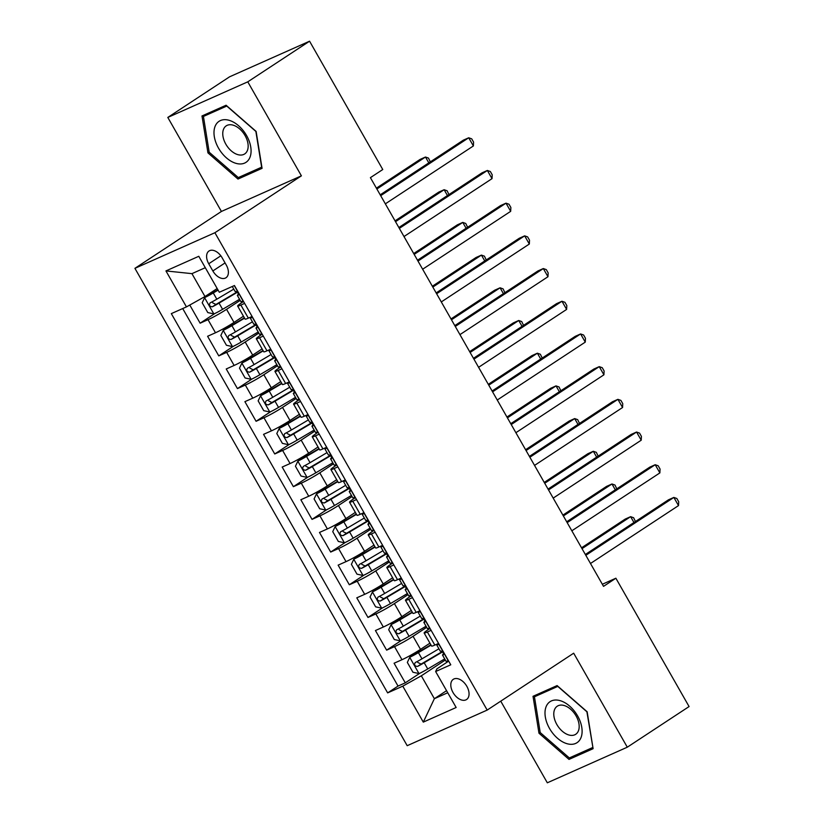 <?xml version="1.0" encoding="UTF-8"?>
<svg xmlns="http://www.w3.org/2000/svg" width="824" height="824" viewBox="0 0 824 824"><rect width="100%" height="100%" fill="white"/><g stroke="black" fill="none" stroke-linecap="round" stroke-linejoin="round"><path stroke-width="1.24" d="M466.848 686.341A12.082 7.509 -123.3 0 0 453.293 679.316A12.082 7.509 -123.3 0 0 453.015 692.5A12.082 7.509 -123.3 0 0 466.58 699.514A12.082 7.509 -123.3 0 0 466.848 686.341M500.745 701.162L547.321 782.8L627.291 747.193L689.08 706.559L615.878 578.221L602.334 584.257M134.92 268.336L407.2 745.689L487.18 710.082L214.899 232.728L134.92 268.336L221.419 211.449L301.399 175.842L247.777 81.834L167.808 117.441L221.419 211.449M167.808 117.441L229.587 76.807L309.567 41.2L247.777 81.834M189.778 305.034L200.129 323.193L214.796 313.553M243.451 316.21L234.016 322.411A15.1 1.205 150.3 0 1 215.486 332.762L207.597 336.274L218.782 355.886L233.45 346.245M262.094 348.902L252.669 355.103A15.1 1.205 -29.7 0 1 234.129 365.454L226.24 368.967L237.436 388.588L252.093 378.937M280.747 381.594L271.312 387.795A15.1 1.205 -29.7 0 1 252.783 398.147L244.893 401.659L256.079 421.28L270.746 411.639M299.39 414.297L289.966 420.498A15.1 1.205 -29.7 0 1 271.436 430.849L263.546 434.361L274.732 453.973L289.389 444.332M318.043 446.989L308.609 453.19A15.1 1.205 -29.7 0 1 290.079 463.541L282.189 467.053L293.385 486.675L308.042 477.024M336.697 479.681L327.262 485.882A15.1 1.205 -29.7 0 1 308.732 496.233L300.842 499.746L312.028 519.367L326.695 509.726M355.34 512.384L345.915 518.584A15.1 1.205 -29.7 0 1 327.375 528.936L319.485 532.448L330.682 552.059L345.338 542.419M373.993 545.076L364.558 551.277A15.1 1.205 -29.7 0 1 346.029 561.628L338.139 565.14L349.325 584.762L363.992 575.111M392.636 577.768L383.212 583.969A15.1 1.205 -29.7 0 1 364.682 594.32L356.792 597.833L367.978 617.454L382.635 607.813M411.289 610.471L401.854 616.671A15.1 1.205 -29.7 0 1 383.325 627.023L375.435 630.535L386.631 650.146L401.288 640.505M431.117 630.339L427.368 632.008A15.1 1.205 150.3 0 1 424.133 632.986A15.1 1.205 150.3 0 1 428.614 629.361L430.025 628.424M412.474 597.647L408.725 599.316A15.1 1.205 150.3 0 1 405.49 600.294A15.1 1.205 150.3 0 1 409.961 596.658L411.382 595.731M393.821 564.955L390.071 566.624A15.1 1.205 150.3 0 1 386.837 567.602A15.1 1.205 150.3 0 1 391.318 563.966L392.729 563.039M375.167 532.253L371.428 533.921A15.1 1.205 150.3 0 1 368.194 534.9A15.1 1.205 150.3 0 1 372.664 531.274L374.075 530.337M356.524 499.56L352.775 501.229A15.1 1.205 150.3 0 1 349.541 502.207A15.1 1.205 150.3 0 1 354.011 498.572L355.432 497.644M337.871 466.868L334.122 468.537A15.1 1.205 150.3 0 1 330.887 469.515A15.1 1.205 150.3 0 1 335.368 465.879L336.779 464.952M319.228 434.166L315.479 435.834A15.1 1.205 150.3 0 1 312.244 436.813A15.1 1.205 150.3 0 1 316.715 433.187L318.126 432.25M300.575 401.473L296.825 403.142A15.1 1.205 150.3 0 1 293.591 404.121A15.1 1.205 150.3 0 1 298.072 400.485L299.483 399.558M281.921 368.781L278.182 370.45A15.1 1.205 150.3 0 1 274.948 371.428A15.1 1.205 150.3 0 1 279.418 367.792L280.829 366.865M263.278 336.079L259.529 337.747A15.1 1.205 150.3 0 1 256.295 338.726A15.1 1.205 150.3 0 1 260.765 335.1L262.187 334.163M309.567 41.2L382.769 169.528L370.409 177.654L603.529 586.358L615.878 578.221M208.74 263.762L212.85 270.952A11.701 7.272 -123.3 0 0 225.982 277.75A11.701 7.272 -123.3 0 0 226.25 264.988L222.14 257.788A11.701 7.272 -123.3 0 0 209.008 251.001A11.701 7.272 -123.3 0 0 208.74 263.762L220.832 255.8M448.678 661.126L436.885 668.882L435.639 671.529L450.769 664.793L234.438 285.526L219.308 292.262L198.79 256.295L165.943 270.921L186.451 306.889L171.32 313.625L387.651 692.891L402.781 686.155L421.322 675.804L434.372 698.701L447.741 692.747M435.639 671.529L456.156 707.497L423.299 722.123L402.781 686.155M426.678 627.322L413.051 636.283A15.1 1.205 150.3 0 1 394.521 646.634L386.631 650.146M429.943 643.163L420.508 649.364L413.051 636.283M408.024 594.629L394.397 603.59A15.1 1.205 150.3 0 1 375.868 613.942L367.978 617.454M389.381 561.927L375.754 570.898A15.1 1.205 150.3 0 1 357.214 581.25L349.325 584.762M370.728 529.235L357.101 538.196A15.1 1.205 150.3 0 1 338.571 548.547L330.682 552.059M352.085 496.542L338.448 505.503A15.1 1.205 150.3 0 1 319.918 515.855L312.028 519.367M333.432 463.84L319.805 472.811A15.1 1.205 150.3 0 1 301.275 483.163L293.385 486.675M314.778 431.148L301.151 440.109A15.1 1.205 150.3 0 1 282.622 450.46L274.732 453.973M296.135 398.456L282.508 407.417A15.1 1.205 150.3 0 1 263.968 417.768L256.079 421.28M277.482 365.753L263.855 374.724A15.1 1.205 150.3 0 1 245.325 385.076L237.436 388.588M258.839 333.061L245.202 342.022A15.1 1.205 150.3 0 1 226.672 352.373L218.782 355.886M244.625 303.387L240.876 305.055A15.1 1.205 150.3 0 1 237.642 306.034A15.1 1.205 150.3 0 1 242.122 302.398L243.533 301.471M240.186 300.369L226.559 309.33A15.1 1.205 150.3 0 1 208.019 319.681L200.129 323.193M182.712 308.557L398.033 686.073L405.274 682.849L419.941 673.198M420.508 649.364A15.1 1.205 -29.7 0 1 401.978 659.715L394.088 663.227L405.274 682.849M252.082 316.468L248.343 318.136A15.1 1.205 150.3 0 1 245.109 319.115L237.642 306.034M256.295 338.726L263.752 351.807A15.1 1.205 -29.7 0 0 266.986 350.828L270.736 349.16M274.948 371.428L282.405 384.509A15.1 1.205 -29.7 0 0 285.64 383.521L289.389 381.852M293.591 404.121L301.048 417.202A15.1 1.205 -29.7 0 0 304.283 416.223L308.032 414.554M312.244 436.813L319.702 449.894A15.1 1.205 -29.7 0 0 322.936 448.915L326.685 447.247M330.887 469.515L338.355 482.596A15.1 1.205 -29.7 0 0 341.589 481.607L345.328 479.939M349.541 502.207L356.998 515.288A15.1 1.205 -29.7 0 0 360.232 514.31L363.981 512.641M368.194 534.9L375.651 547.981A15.1 1.205 -29.7 0 0 378.886 547.002L382.635 545.334M386.837 567.602L394.294 580.683A15.1 1.205 -29.7 0 0 397.529 579.694L401.278 578.026M405.49 600.294L412.948 613.375A15.1 1.205 -29.7 0 0 416.182 612.397L419.931 610.728M424.133 632.986L431.601 646.067A15.1 1.205 -29.7 0 0 434.835 645.089L438.574 643.42M205.3 267.697L191.93 273.65L204.991 296.537L186.451 306.889M217.175 288.524L204.991 296.537M627.291 747.193L573.679 653.195L487.18 710.082M301.399 175.842L214.899 232.728M446.557 690.677L434.372 698.701L423.299 722.123M445.331 660.014L421.322 675.804M398.033 686.073L387.651 692.891M191.93 273.65L165.943 270.921M207.947 152.873L237.992 179.055L262.073 168.333L256.12 131.418L226.085 105.235L201.993 115.957L207.947 152.873L209.172 152.069M593.105 748.686L587.151 711.771L557.106 685.578L533.025 696.301L538.978 733.216L569.013 759.409L593.105 748.686M244.275 174.925L237.992 179.055M575.296 755.278L569.013 759.409M540.194 732.412L538.978 733.216M243.193 300.873L242.946 301.038A10.012 0.793 150.3 0 1 240.907 301.636L237.363 295.425A10.012 0.793 -29.7 0 0 238.085 295.342L238.167 295.301M380.688 195.669L468.712 137.773L473.378 145.951L385.344 203.847M238.424 294.333L238.002 294.683A10.012 0.793 -29.7 0 0 237.363 295.425M238.239 295.239L238.085 295.342C238.6 293.56 237.858 292.252 235.849 291.418A10.012 0.793 150.3 0 1 235.128 291.5L232.275 286.494M380.204 194.835L463.304 140.183L468.712 137.773L471.699 138.834L473.573 142.099L473.378 145.951M217.886 289.78L204.661 297.577L202.199 302.779L207.792 312.584L213.983 313.923A10.012 0.793 -29.7 0 0 222.593 309.33L239.557 299.267M204.661 297.577A10.012 0.793 -29.7 0 0 213.272 292.973L218.092 290.12M428.82 162.864L425.483 157.023L420.075 159.423L376.393 188.16M233.779 289.131L216.815 299.194A10.012 0.793 150.3 0 1 210.12 302.872C208.802 305.189 209.543 306.497 212.365 306.796A10.012 0.793 -29.7 0 0 219.05 303.108L237.415 292.232M237.116 291.943L215.919 304.458L212.602 302.779M430.313 161.885L428.47 158.084L425.483 157.023L376.877 188.995M246.582 135.569A24.545 15.254 -123.3 0 0 220.41 120.572A24.545 15.254 -123.3 0 0 218.484 148.073A24.545 15.254 -123.3 0 0 244.656 163.07A24.545 15.254 -123.3 0 0 246.582 135.569M245.078 135.61A16.799 10.444 -123.3 0 0 226.219 125.856A16.799 10.444 -123.3 0 0 225.838 144.179A16.799 10.444 -123.3 0 0 244.687 153.933A16.799 10.444 -123.3 0 0 245.078 135.61M238.301 177.582L209.193 152.213L203.425 116.442L226.765 106.059L255.873 131.428L261.641 167.2L238.301 177.582M208.719 112.96L203.425 116.442M560.083 700.637A24.545 15.254 -123.3 0 0 545.323 716.962A24.545 15.254 -123.3 0 0 567.025 743.701A24.545 15.254 -123.3 0 0 581.785 727.376A24.545 15.254 -123.3 0 0 560.083 700.637M564.1 705.499A16.799 10.444 -123.3 0 0 557.251 706.209A16.799 10.444 -123.3 0 0 555.335 721.381A16.799 10.444 -123.3 0 0 568.859 734.987A16.799 10.444 -123.3 0 0 575.719 734.287A16.799 10.444 -123.3 0 0 577.624 719.105A16.799 10.444 -123.3 0 0 564.1 705.499M592.662 747.543L569.322 757.936L540.214 732.557L534.446 696.795L557.786 686.402L586.894 711.781L592.889 747.389M539.741 693.314L534.446 696.795M252.659 317.467L252.268 317.384A10.012 0.793 150.3 0 1 250.238 317.982A10.012 0.793 150.3 0 1 250.867 317.24L251.485 316.735M261.836 333.566L261.599 333.73A10.012 0.793 150.3 0 1 259.56 334.328L256.017 328.117A10.012 0.793 -29.7 0 0 256.738 328.034L256.81 328.003M399.331 228.372L487.365 170.465L492.021 178.643L403.997 236.54M257.078 327.025L256.645 327.375A10.012 0.793 -29.7 0 0 256.017 328.117M256.882 327.942L256.738 328.034C257.253 326.252 256.501 324.944 254.492 324.11A10.012 0.793 150.3 0 1 253.782 324.192L250.238 317.982M398.857 227.527L481.958 172.875L487.365 170.465L490.352 171.526L492.216 174.801L492.021 178.643M271.302 350.159L270.921 350.076A10.012 0.793 150.3 0 1 268.882 350.684A10.012 0.793 150.3 0 1 269.52 349.932L270.128 349.428M280.49 366.258L280.242 366.423A10.012 0.793 150.3 0 1 278.213 367.03L274.66 360.819A10.012 0.793 -29.7 0 0 275.381 360.737L275.463 360.696M417.984 261.064L506.008 203.168L510.674 211.335L422.64 269.232M275.721 359.717L275.298 360.067A10.012 0.793 -29.7 0 0 274.66 360.819M275.535 360.634L275.381 360.737C275.896 358.955 275.154 357.647 273.146 356.813A10.012 0.793 150.3 0 1 272.425 356.895L268.882 350.684M417.511 260.23L500.611 205.567L506.008 203.168L509.005 204.228L510.87 207.493L510.674 211.335M289.955 382.861L289.564 382.769A10.012 0.793 150.3 0 1 287.535 383.376A10.012 0.793 150.3 0 1 288.163 382.635L288.781 382.12M299.143 398.96L298.896 399.125A10.012 0.793 150.3 0 1 296.856 399.722L293.313 393.512A10.012 0.793 -29.7 0 0 294.034 393.429L294.117 393.388M436.627 293.756L524.661 235.86L529.327 244.038L441.293 301.934M294.374 392.42L293.952 392.77A10.012 0.793 -29.7 0 0 293.313 393.512M294.189 393.326L294.034 393.429C294.549 391.647 293.808 390.339 291.799 389.505A10.012 0.793 150.3 0 1 291.078 389.587L287.535 383.376M436.154 292.922L519.254 238.27L524.661 235.86L527.648 236.921L529.513 240.186L529.327 244.038M308.609 415.553L308.217 415.471A10.012 0.793 150.3 0 1 306.178 416.068A10.012 0.793 150.3 0 1 306.816 415.327L307.424 414.822M317.786 431.652L317.539 431.817A10.012 0.793 150.3 0 1 315.51 432.415L311.966 426.204A10.012 0.793 -29.7 0 0 312.687 426.121L312.76 426.09M455.281 326.459L543.315 268.552L547.97 276.73L459.947 334.626M313.017 425.112L312.595 425.462A10.012 0.793 -29.7 0 0 311.966 426.204M312.832 426.029L312.687 426.121C313.202 424.339 312.451 423.031 310.442 422.197A10.012 0.793 150.3 0 1 309.721 422.279L306.178 416.068M454.807 325.614L537.907 270.962L543.315 268.552L546.302 269.613L548.166 272.888L547.97 276.73M244.368 317.827L223.304 330.28L220.842 335.471L226.446 345.277L232.625 346.626A10.012 0.793 -29.7 0 0 241.247 342.022L258.211 331.969M223.304 330.28A10.012 0.793 -29.7 0 0 231.925 325.676L244.573 318.177M447.463 195.566L444.136 189.716L438.728 192.126L395.046 220.853M252.432 321.834L235.468 331.887A10.012 0.793 150.3 0 1 228.773 335.564C227.445 337.881 228.197 339.189 231.008 339.488A10.012 0.793 -29.7 0 0 237.703 335.811L256.058 324.924M255.759 324.635L234.572 337.15L231.256 335.471M448.956 194.577L447.123 190.777L444.136 189.716L395.52 221.687M263.021 350.519L241.957 362.972L239.496 368.163L245.088 377.979L251.279 379.318A10.012 0.793 -29.7 0 0 259.9 374.714L276.854 364.661M241.957 362.972A10.012 0.793 -29.7 0 0 250.568 358.368L263.216 350.869M466.116 228.258L462.779 222.408L457.382 224.818L413.7 253.545M271.075 354.526L254.111 364.579A10.012 0.793 150.3 0 1 247.427 368.266C246.098 370.573 246.84 371.882 249.662 372.18A10.012 0.793 -29.7 0 0 256.357 368.503L274.711 357.616M274.413 357.338L253.215 369.842L249.909 368.163M467.61 227.27L465.766 223.469L462.779 222.408L414.173 254.379M281.674 383.222L260.6 395.664L258.149 400.866L263.742 410.671L269.932 412.01A10.012 0.793 -29.7 0 0 278.543 407.417L295.507 397.353M260.6 395.664A10.012 0.793 -29.7 0 0 269.221 391.06L281.87 383.562M484.759 260.95L481.432 255.11L476.025 257.51L432.343 286.247M289.729 387.218L272.765 397.281A10.012 0.793 150.3 0 1 266.07 400.958C264.751 403.276 265.493 404.584 268.315 404.883A10.012 0.793 -29.7 0 0 275 401.195L293.365 390.318M293.066 390.03L271.868 402.545L268.552 400.866M486.263 259.972L484.419 256.171L481.432 255.11L432.816 287.082M300.317 415.914L279.254 428.367L276.792 433.558L282.385 443.363L288.575 444.713A10.012 0.793 -29.7 0 0 297.196 440.109L314.16 430.056M279.254 428.367A10.012 0.793 -29.7 0 0 287.875 423.763L300.513 416.264M503.413 293.653L500.075 287.803L494.678 290.213L450.996 318.94M308.372 419.921L291.418 429.974A10.012 0.793 150.3 0 1 284.723 433.651C283.394 435.968 284.146 437.276 286.958 437.575A10.012 0.793 -29.7 0 0 293.653 433.898L312.008 423.011M311.709 422.722L290.512 435.237L287.205 433.558M504.906 292.664L503.073 288.863L500.075 287.803L451.47 319.774M327.252 448.246L326.871 448.163A10.012 0.793 150.3 0 1 324.831 448.771A10.012 0.793 150.3 0 1 325.459 448.019L326.077 447.514M336.439 464.345L336.192 464.509A10.012 0.793 150.3 0 1 334.153 465.117L330.609 458.906A10.012 0.793 -29.7 0 0 331.33 458.824L331.413 458.783M473.934 359.151L561.958 301.254L566.624 309.422L478.589 367.319M331.67 457.804L331.248 458.154A10.012 0.793 -29.7 0 0 330.609 458.906M331.485 458.721L331.33 458.824C331.845 457.042 331.104 455.734 329.095 454.899A10.012 0.793 150.3 0 1 328.374 454.982L324.831 448.771M473.45 358.316L556.561 303.654L561.958 301.254L564.945 302.315L566.819 305.58L566.624 309.422M318.97 448.606L297.907 461.059L295.445 466.25L301.038 476.066L307.228 477.405A10.012 0.793 -29.7 0 0 315.839 472.801L332.803 462.748M297.907 461.059A10.012 0.793 -29.7 0 0 306.518 456.455L319.166 448.956M522.066 326.345L518.729 320.495L513.321 322.905L469.639 351.632M327.025 452.613L310.061 462.666A10.012 0.793 150.3 0 1 303.376 466.353C302.048 468.66 302.789 469.968 305.611 470.267A10.012 0.793 -29.7 0 0 312.296 466.59L330.661 455.703M330.362 455.425L309.165 467.929L305.858 466.25M523.559 325.356L521.716 321.556L518.729 320.495L470.123 352.466M345.905 480.948L345.514 480.856A10.012 0.793 150.3 0 1 343.484 481.463A10.012 0.793 150.3 0 1 344.113 480.722L344.731 480.207M355.093 497.047L354.845 497.212A10.012 0.793 150.3 0 1 352.806 497.809L349.263 491.598A10.012 0.793 -29.7 0 0 349.984 491.516L350.066 491.475M492.577 391.843L580.611 333.947L585.267 342.125L497.243 400.021M350.324 490.507L349.891 490.857A10.012 0.793 -29.7 0 0 349.263 491.598M350.128 491.413L349.984 491.516C350.499 489.734 349.747 488.426 347.738 487.592A10.012 0.793 150.3 0 1 347.028 487.674L343.484 481.463M492.103 391.009L575.204 336.357L580.611 333.947L583.598 335.007L585.462 338.273L585.267 342.125M337.613 481.309L316.55 493.751L314.088 498.953L319.691 508.758L325.871 510.097A10.012 0.793 -29.7 0 0 334.493 505.503L351.457 495.44M316.55 493.751A10.012 0.793 -29.7 0 0 325.171 489.147L337.819 481.649M540.709 359.037L537.382 353.197L531.974 355.597L488.292 384.334M345.678 485.305L328.714 495.368A10.012 0.793 150.3 0 1 322.019 499.045C320.691 501.363 321.442 502.671 324.254 502.97A10.012 0.793 -29.7 0 0 330.949 499.282L349.304 488.405M349.005 488.117L327.818 500.632L324.502 498.953M542.202 358.059L540.369 354.258L537.382 353.197L488.766 385.168M364.558 513.64L364.167 513.558A10.012 0.793 150.3 0 1 362.127 514.155A10.012 0.793 150.3 0 1 362.766 513.414L363.374 512.909M373.736 529.739L373.488 529.904A10.012 0.793 150.3 0 1 371.459 530.501L367.916 524.291A10.012 0.793 -29.7 0 0 368.627 524.208L368.709 524.177M511.23 424.545L599.254 366.639L603.92 374.817L515.886 432.713M368.967 523.199L368.544 523.549A10.012 0.793 -29.7 0 0 367.916 524.291M368.781 524.115L368.627 524.208C369.142 522.426 368.4 521.118 366.392 520.284A10.012 0.793 150.3 0 1 365.671 520.366L362.127 514.155M510.756 423.701L593.857 369.049L599.254 366.639L602.251 367.7L604.116 370.975L603.92 374.817M356.267 514.001L335.203 526.454L332.742 531.645L338.334 541.45L344.525 542.8A10.012 0.793 -29.7 0 0 353.146 538.196L370.11 528.143M335.203 526.454A10.012 0.793 -29.7 0 0 343.814 521.85L356.462 514.351M559.362 391.74L556.025 385.889L550.628 388.3L506.945 417.026M364.321 518.008L347.357 528.06A10.012 0.793 150.3 0 1 340.673 531.738C339.344 534.055 340.096 535.363 342.908 535.662A10.012 0.793 -29.7 0 0 349.603 531.985L367.957 521.098M367.659 520.809L346.461 533.324L343.155 531.645M560.856 390.751L559.022 386.95L556.025 385.889L507.419 417.861M383.201 546.333L382.81 546.25A10.012 0.793 150.3 0 1 380.781 546.858A10.012 0.793 150.3 0 1 381.409 546.106L382.027 545.601M392.389 562.431L392.142 562.596A10.012 0.793 150.3 0 1 390.102 563.204L386.559 556.993A10.012 0.793 -29.7 0 0 387.28 556.911L387.362 556.87M529.873 457.238L617.907 399.341L622.573 407.509L534.539 465.406M387.62 555.891L387.198 556.241A10.012 0.793 -29.7 0 0 386.559 556.993M387.435 556.808L387.28 556.911C387.795 555.129 387.053 553.821 385.045 552.986A10.012 0.793 150.3 0 1 384.324 553.069L380.781 546.858M529.399 456.403L612.5 401.741L617.907 399.341L620.894 400.402L622.759 403.667L622.573 407.509M374.92 546.693L353.846 559.146L351.395 564.337L356.988 574.153L363.178 575.492A10.012 0.793 -29.7 0 0 371.789 570.888L388.753 560.835M353.846 559.146A10.012 0.793 -29.7 0 0 362.467 554.542L375.116 547.043M578.015 424.432L574.678 418.582L569.271 420.992L525.588 449.719M382.975 550.7L366.011 560.753A10.012 0.793 150.3 0 1 359.316 564.44C357.997 566.747 358.739 568.055 361.561 568.364A10.012 0.793 -29.7 0 0 368.246 564.677L386.611 553.79M386.312 553.512L365.114 566.016L361.798 564.337M579.509 423.443L577.665 419.643L574.678 418.582L526.062 450.553M401.854 579.035L401.463 578.942A10.012 0.793 150.3 0 1 399.424 579.55A10.012 0.793 150.3 0 1 400.062 578.809L400.67 578.294M411.032 595.134L410.785 595.299A10.012 0.793 150.3 0 1 408.756 595.896L405.212 589.685A10.012 0.793 -29.7 0 0 405.933 589.603L406.005 589.562M548.526 489.93L636.561 432.034L641.216 440.212L553.192 498.108M406.263 588.594L405.841 588.944A10.012 0.793 -29.7 0 0 405.212 589.685M406.077 589.5L405.933 589.603C406.448 587.821 405.696 586.513 403.688 585.679A10.012 0.793 150.3 0 1 402.967 585.761L399.424 579.55M548.053 489.096L631.153 434.444L636.561 432.034L639.548 433.094L641.412 436.37L641.216 440.212M420.498 611.727L420.116 611.645A10.012 0.793 150.3 0 1 418.077 612.242A10.012 0.793 150.3 0 1 418.705 611.501L419.323 610.996M429.685 627.826L429.438 627.991A10.012 0.793 150.3 0 1 427.399 628.588L423.855 622.378A10.012 0.793 -29.7 0 0 424.576 622.295L424.659 622.264M567.18 522.632L655.204 464.726L659.87 472.904L571.835 530.8M424.916 621.286L424.494 621.636A10.012 0.793 -29.7 0 0 423.855 622.378M424.731 622.202L424.576 622.295C425.091 620.513 424.35 619.205 422.341 618.371A10.012 0.793 150.3 0 1 421.62 618.453L418.077 612.242M566.696 521.788L649.806 467.136L655.204 464.726L658.201 465.787L660.065 469.062L659.87 472.904M393.563 579.396L372.5 591.838L370.038 597.039L375.631 606.845L381.821 608.184A10.012 0.793 -29.7 0 0 390.442 603.59L407.406 593.527M372.5 591.838A10.012 0.793 -29.7 0 0 381.121 587.234L393.769 579.746M596.658 457.124L593.321 451.284L587.924 453.684L544.242 482.421M401.618 583.392L384.664 593.455A10.012 0.793 150.3 0 1 377.969 597.132C376.64 599.45 377.392 600.758 380.204 601.056A10.012 0.793 -29.7 0 0 386.899 597.369L405.253 586.492M404.955 586.204L383.768 598.718L380.451 597.039M598.152 456.146L596.319 452.345L593.321 451.284L544.716 483.255M412.216 612.088L391.153 624.541L388.691 629.732L394.284 639.537L400.474 640.887A10.012 0.793 -29.7 0 0 409.085 636.283L426.049 626.23M391.153 624.541A10.012 0.793 -29.7 0 0 399.764 619.936L412.412 612.438M615.312 489.827L611.975 483.976L606.567 486.387L562.885 515.113M420.271 616.095L403.307 626.147A10.012 0.793 150.3 0 1 396.622 629.824C395.293 632.142 396.035 633.45 398.857 633.749A10.012 0.793 -29.7 0 0 405.542 630.072L423.907 619.184M423.608 618.896L402.411 631.411L399.104 629.732M616.805 488.838L614.962 485.037L611.975 483.976L563.369 515.948M439.151 644.419L438.759 644.337A10.012 0.793 150.3 0 1 436.73 644.945A10.012 0.793 150.3 0 1 437.359 644.193L437.977 643.688M448.338 660.518L448.091 660.683A10.012 0.793 150.3 0 1 446.052 661.291L442.509 655.08A10.012 0.793 -29.7 0 0 443.23 654.998L443.312 654.956M585.823 555.324L673.857 497.428L678.513 505.596L590.489 563.492M443.57 653.978L443.137 654.328A10.012 0.793 -29.7 0 0 442.509 655.08M443.374 654.895L443.23 654.998C443.745 653.216 442.993 651.908 440.984 651.073A10.012 0.793 150.3 0 1 440.274 651.156L436.73 644.945M585.349 554.49L668.449 499.828L673.857 497.428L676.844 498.489L678.708 501.754L678.513 505.596M430.87 644.78L409.796 657.233L407.334 662.424L412.937 672.24L419.128 673.579A10.012 0.793 -29.7 0 0 427.738 668.975L444.702 658.922M409.796 657.233A10.012 0.793 -29.7 0 0 418.417 652.629L431.065 645.13M633.955 522.519L630.628 516.669L625.22 519.079L581.538 547.806M438.924 648.787L421.96 658.84A10.012 0.793 150.3 0 1 415.265 662.527C413.947 664.834 414.688 666.142 417.5 666.451A10.012 0.793 -29.7 0 0 424.195 662.764L442.56 651.877M442.251 651.599L421.064 664.103L417.747 662.424M635.448 521.53L633.615 517.73L630.628 516.669L582.012 548.64M401.854 616.671L394.397 603.59M383.212 583.969L375.754 570.898M364.558 551.277L357.101 538.196M345.915 518.584L338.448 505.503M327.262 485.882L319.805 472.811M308.609 453.19L301.151 440.109M289.966 420.498L282.508 407.417M271.312 387.795L263.855 374.724M252.669 355.103L245.202 342.022M234.016 322.411L226.559 309.33M215.486 332.762L208.019 319.681M401.978 659.715L394.521 646.634M383.325 627.023L375.868 613.942M364.682 594.32L357.214 581.25M346.029 561.628L338.571 548.547M327.375 528.936L319.918 515.855M308.732 496.233L301.275 483.163M290.079 463.541L282.622 450.46M271.436 430.849L263.968 417.768M252.783 398.147L245.325 385.076M234.129 365.454L226.672 352.373M248.343 318.136L240.876 305.055M266.986 350.828L259.529 337.747M285.64 383.521L278.182 370.45M304.283 416.223L296.825 403.142M322.936 448.915L315.479 435.834M341.589 481.607L334.122 468.537M360.232 514.31L352.775 501.229M378.886 547.002L371.428 533.921M397.529 579.694L390.071 566.624M416.182 612.397L408.725 599.316M434.835 645.089L427.368 632.008M225.065 262.918L212.85 270.952M243.008 300.904L234.273 285.598M204.589 297.711L213.828 313.892M219.05 303.108L222.593 309.33M213.272 292.973L216.815 299.194M215.919 304.458L212.365 306.796M261.651 333.596L252.422 317.415M280.304 366.299L271.075 350.107M298.957 398.991L289.718 382.81M317.601 431.683L308.372 415.502M223.242 330.403L232.471 346.595M237.703 335.811L241.247 342.022M231.925 325.676L235.468 331.887M234.572 337.15L231.008 339.488M241.895 363.106L251.124 379.287M256.357 368.503L259.9 374.714M250.568 358.368L254.111 364.579M253.215 369.842L249.662 372.18M260.538 395.798L269.778 411.979M275 401.195L278.543 407.417M269.221 391.06L272.765 397.281M271.868 402.545L268.315 404.883M279.192 428.49L288.421 444.682M293.653 433.898L297.196 440.109M287.875 423.763L291.418 429.974M290.512 435.237L286.958 437.575M336.254 464.386L327.025 448.194M297.835 461.193L307.074 477.374M312.296 466.59L315.839 472.801M306.518 456.455L310.061 462.666M309.165 467.929L305.611 470.267M354.897 497.078L345.668 480.897M316.488 493.885L325.717 510.066M330.949 499.282L334.493 505.503M325.171 489.147L328.714 495.368M327.818 500.632L324.254 502.97M373.55 529.77L364.321 513.589M335.141 526.577L344.37 542.769M349.603 531.985L353.146 538.196M343.814 521.85L347.357 528.06M346.461 533.324L342.908 535.662M392.203 562.473L382.964 546.281M353.784 559.28L363.024 575.461M368.246 564.677L371.789 570.888M362.467 554.542L366.011 560.753M365.114 566.016L361.561 568.364M410.846 595.165L401.618 578.984M429.5 627.857L420.271 611.676M372.438 591.972L381.667 608.153M386.899 597.369L390.442 603.59M381.121 587.234L384.664 593.455M383.768 598.718L380.204 601.056M391.091 624.664L400.32 640.856M405.542 630.072L409.085 636.283M399.764 619.936L403.307 626.147M402.411 631.411L398.857 633.749M448.143 660.56L438.914 644.368M409.734 657.367L418.963 673.548M424.195 662.764L427.738 668.975M418.417 652.629L421.96 658.84M421.064 664.103L417.5 666.451"/></g></svg>
